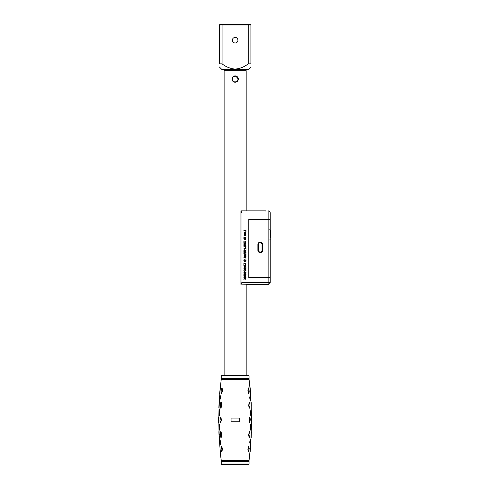 <?xml version="1.0" encoding="UTF-8"?>
<svg xmlns="http://www.w3.org/2000/svg" width="489" height="489" viewBox="0 0 489 489"><rect width="100%" height="100%" fill="white"/><g stroke="black" fill="none" stroke-linecap="round" stroke-linejoin="round"><path stroke-width="0.73" d="M235.765 75.978L238.296 79.065A3.154 3.154 0 0 1 235.148 82.219A3.154 3.154 0 0 1 231.994 79.071L232.917 76.84M234.531 75.978L235.142 75.917M236.902 81.687L233.938 81.981M232.917 81.296L232.446 80.691M246.175 375.271L246.175 284.415L266.132 284.415L240.924 284.133L241.976 282.312L270.228 282.312A2.103 2.103 0 0 1 268.479 284.384L268.547 284.372M245.943 255.637L245.881 255.319M245.771 254.524L245.735 254.035M245.741 252.654L245.79 252.153M246.175 210.887L246.175 70.667L224.115 70.667L224.115 375.271M234.512 75.984L233.938 76.156M238.088 80.196L238.235 79.689M238.057 77.855L237.379 76.846M221.23 375.796L249.06 375.796L248.54 375.271L221.755 375.271L221.23 375.796L221.23 379.47A347.159 347.159 0 0 0 220.38 387.49L219.854 393.724A347.159 347.159 0 0 0 219.592 397.496L219.537 398.291A347.159 347.159 0 0 0 219.323 402.08L219.06 408.364A347.159 347.159 0 0 0 218.95 412.27L219.06 408.364L218.95 412.27M249.06 375.796L249.06 378.419L221.23 378.419L249.06 378.419L249.06 379.47A347.159 347.159 0 0 1 249.91 387.49L250.062 390.13M221.755 464.55L248.54 464.55L249.06 464.024L221.23 464.024L221.755 464.55M219.096 437.374L218.95 427.551A347.159 347.159 0 0 0 219.06 431.457L219.323 437.741A347.159 347.159 0 0 0 219.537 441.536L219.592 442.319A347.159 347.159 0 0 0 219.854 446.096L220.38 452.331A347.159 347.159 0 0 0 221.23 460.351L221.23 461.396L249.06 461.396L221.23 461.396L221.23 464.024M250.075 449.428L249.91 452.331A347.159 347.159 0 0 1 249.06 460.351L249.06 464.024M250.38 413.071L250.906 409.794L250.38 413.071L250.765 415.436L251.144 415.338L251.334 412.166L250.906 409.794M249.702 408.052L250.026 404.861L249.488 402.52L248.98 404.916L249.268 408.156L249.598 408.144L249.268 408.156L248.73 405.821L249.06 402.471L249.384 402.447M231.065 418.071L239.231 418.071L239.231 421.75L231.065 421.75L231.065 418.071M250.502 400.699L249.763 397.478L250.16 395.155M248.974 393.492L249.219 391.102L248.559 387.991L248.192 390.418L248.565 393.614L248.883 393.584L248.565 393.614L247.972 391.322L248.455 387.936M248.455 451.885L247.972 448.492L248.565 446.2L248.883 446.237M250.148 444.745L249.824 441.371L250.539 439.134L249.763 442.343L250.16 444.666M249.384 437.368L249.06 437.349L248.693 434.965L249.268 431.659L249.598 431.677L249.268 431.659M250.649 430.106L250.38 426.75L250.765 424.385L250.362 427.728L250.875 430.033M249.769 422.765L249.433 422.759L248.974 420.393L249.433 417.056L249.769 417.056M220.521 417.056L220.857 417.056L221.321 419.428L220.857 422.759L220.521 422.765M219.909 426.75L219.64 430.106L219.261 430.027L219.909 426.75L219.524 424.385L219.145 424.483L219.261 430.027M220.594 431.769L220.239 434.153L220.802 437.3L221.309 434.898L221.022 431.659L220.692 431.677L221.022 431.659L221.56 434L221.236 437.349L220.906 437.368M219.787 439.116L220.472 441.371L220.129 444.666M221.413 446.237L221.725 446.2L222.391 449.452L221.841 451.885M221.841 387.936L222.391 390.363L221.725 393.614L221.413 393.584M220.527 397.478L219.75 400.687L220.527 397.478L220.129 395.155M221.236 402.471L220.802 402.52L221.56 405.821L221.022 408.156L220.692 408.144L221.022 408.156L220.594 408.058L221.596 404.855L221.236 402.471L220.906 402.447M219.261 409.794L219.909 413.071L219.524 415.436L219.145 415.338L219.928 412.093L219.64 409.709L219.261 409.794L219.145 415.338M250.411 393.449L250.142 391.096L250.619 393.339M250.435 393.724A347.159 347.159 0 0 1 250.704 397.496L250.203 395.167L249.824 398.449L250.289 400.791M250.081 398.346L250.539 400.687L250.753 398.291A347.159 347.159 0 0 1 250.967 402.08L251.193 402.441L250.967 402.08M251.193 402.441L251.236 408.364A347.159 347.159 0 0 1 251.34 412.27L250.973 402.355M251.352 412.844L251.425 419.458L251.352 412.844A347.159 347.159 0 0 1 251.413 416.756L251.413 423.058A347.159 347.159 0 0 1 251.352 426.976L251.413 423.058M251.34 427.551A347.159 347.159 0 0 1 251.236 431.457L251.34 427.551M251.218 431.738L250.973 437.459L251.432 431.842M250.973 437.459L250.967 437.741A347.159 347.159 0 0 1 250.753 441.536L250.539 439.134M250.313 444.666L250.704 442.319A347.159 347.159 0 0 1 250.435 446.096L250.117 448.945M250.05 449.996L250.142 448.725M220.142 451.977L221.23 460.351L249.06 460.351M218.938 426.97L218.876 423.058A347.159 347.159 0 0 0 218.938 426.97L218.962 420.173M218.956 419.421L218.938 412.844A347.159 347.159 0 0 0 218.876 416.756M249.06 379.47L221.23 379.47M250.631 412.912L251.144 415.338M249.011 405.742L248.693 404.855M249.488 402.52L249.06 402.471M250.753 398.272L250.716 397.63M248.84 393.523L247.905 390.363M248.559 451.83L249.219 448.719L248.84 446.292L247.905 449.452L248.149 451.848M248.247 448.584L248.192 449.403L248.247 448.584M250.704 442.319L250.753 441.53L250.704 442.319M250.081 441.469L250.032 442.27L250.081 441.469M248.98 434.898L249.06 437.349L249.488 437.3L250.056 434.153L249.543 431.744L249.011 434.079M251.028 430.027L251.144 424.483M250.631 427.643L250.38 426.75M249.873 417.135L249.256 419.501L249.714 422.685L250.325 419.507L249.873 417.135L248.974 419.428L249.433 417.056M249.873 422.685L249.256 420.32L249.433 422.759M219.964 420.308L220.582 422.685L221.034 420.32L220.582 417.135L219.964 420.308M220.423 417.135L221.321 419.428M221.034 419.501L221.321 420.393M219.268 424.476L219.647 426.842L219.145 424.483M221.285 434.079L221.309 434.898M219.634 439.146L219.592 442.319L219.977 444.666L220.35 444.727L220.527 442.343L219.793 439.043M220.209 441.469L220.258 442.27L220.209 441.469M221.138 449.525L221.731 451.824L222.098 449.403L221.45 446.292L221.138 449.525M221.731 451.83L222.14 451.848M221.713 447.319L222.092 449.507M221.731 387.991L221.077 391.102L221.45 393.529L222.043 391.237L221.731 387.991L222.043 391.237L221.315 393.492M220.258 397.551L219.977 395.155L219.592 397.502L219.793 400.772M220.802 402.52L220.233 405.668L220.594 408.058M221.285 405.742L221.309 404.916M219.665 412.178L219.909 413.071M251.187 402.276L251.218 408.083M251.267 405.57L251.218 403.162M250.172 388.07L250.289 389.91M219.677 393.339L220.362 387.771M219.995 390.204L219.659 393.498M219.103 402.276L218.852 408.144L219.286 404.733M219.054 404.819L219.243 405.711M218.669 422.685L218.669 417.135L218.669 422.685M218.73 419.519L218.73 420.302M218.883 431.64L219.103 437.545M219.995 449.617L220.239 450.008M250.301 449.617L250.411 446.371M251.273 434.214L251.187 437.545M251.566 419.519L251.621 417.135L251.334 420.399M251.566 420.302L251.621 422.851L251.566 420.302M219.592 397.502L219.879 393.449L219.585 397.526M219.316 402.355L219.537 398.284L219.31 402.361M219.286 435.088L219.243 434.11M251.046 434.11L251.004 435.088M251.395 421.983L251.407 422.777M222.391 390.363L222.14 387.973M221.725 393.614L222.318 391.322M222.318 448.492L221.725 446.2M251.334 412.166L251.352 412.954M251.352 426.866L251.334 427.655M218.944 426.866L218.956 427.655M218.944 412.954L218.956 412.166M232.312 79.071A2.836 2.836 0 0 0 235.148 81.907A2.836 2.836 0 0 0 237.984 79.071A2.836 2.836 0 0 0 235.148 76.235A2.836 2.836 0 0 0 232.312 79.071M231.994 79.071A3.154 3.154 0 0 1 235.148 75.917A3.154 3.154 0 0 1 238.296 79.071M237.929 40.208A2.781 2.781 0 0 0 235.148 37.421A2.781 2.781 0 0 0 232.361 40.208A2.781 2.781 0 0 0 235.148 42.989A2.781 2.781 0 0 0 237.929 40.208M219.39 66.987L222.018 69.615L248.278 69.615L250.9 66.987M250.9 24.976L250.9 63.839C250.9 67.922 250.9 67.922 250.9 63.839C250.9 67.922 250.9 67.922 250.9 63.839L248.223 63.839C244.384 66.889 240.026 68.637 235.148 69.09C230.301 68.656 225.942 66.901 222.067 63.839L219.39 63.839C219.39 67.922 219.39 67.922 219.39 63.839C219.39 67.922 219.39 67.922 219.39 63.839L219.39 24.976L219.916 24.45L250.374 24.45L250.9 24.976L248.223 24.976L248.009 24.45M248.223 63.839L248.223 24.976L222.067 24.976L222.281 24.45M222.067 63.839L222.067 24.976L219.39 24.976M268.125 284.384L268.125 277.587L270.228 277.587L270.228 282.312A2.103 2.103 0 0 1 268.479 284.384L263.785 284.415M257.202 210.887L262.978 210.887M268.125 219.341L270.228 219.341L270.228 277.532L268.125 277.532L268.125 219.341L248.803 219.341L270.228 219.292L270.228 212.99A2.103 2.103 0 0 0 268.479 210.918A2.103 2.103 0 0 1 269.158 211.162L269.28 211.236A2.103 2.103 0 0 1 270.228 212.99L241.976 212.99L240.924 210.887L266.132 210.887M244.946 232L246.01 232.966L245.399 233.779L245.765 232.953L244.946 232.293L244.097 232.947L244.555 233.834L243.852 232.972L244.946 232M243.883 251.493L245.655 250.93L243.883 250.637L245.979 250.637L245.979 251.083L244.2 251.646L245.979 252.214L245.979 252.654L243.883 252.654L245.655 252.361L243.883 251.493M243.883 255.918L245.979 255.918L245.979 256.829L245.417 257.532L244.848 256.976L243.883 257.703L244.824 256.517L243.883 255.918M245.282 268.822L244.604 269.433L243.852 268.742L244.445 268.088L244.097 268.742L244.586 269.164L245.038 268.742L244.879 268.113L245.955 268.333L245.955 269.329L245.686 268.553L245.142 268.443L245.282 268.822M245.454 275.912L243.883 275.46L243.883 275.105L245.979 274.58L244.176 275.295L245.979 275.814L245.979 276.175L244.176 276.64L245.979 277.355L243.883 276.823L245.454 275.912M268.125 277.587L248.803 277.587L248.803 219.292L250.374 219.292M250.374 277.587L268.125 277.532M268.901 284.268L269.115 284.164A2.103 2.103 0 0 1 268.577 284.366A2.103 2.103 0 0 0 269.115 284.164M269.207 284.115L269.28 284.066A2.103 2.103 0 0 0 270.228 282.312A2.103 2.103 0 0 1 269.28 284.066L269.28 284.066M266.132 284.415L268.125 284.415M240.924 210.887L240.924 284.415M240.924 284.133L240.924 211.169M245.417 279.237L244.848 278.681L243.883 279.408L244.824 278.223L243.883 277.624L245.979 277.624L245.417 279.237M243.883 273.198L245.655 272.642L243.883 272.342L245.979 272.342L245.979 272.789L244.2 273.351L245.979 273.919L245.979 274.366L243.883 274.366L245.655 274.066L243.883 273.198M245.252 270.429L244.573 271.053L243.852 270.386L244.867 269.653L245.741 269.879L245.979 270.417L245.441 271.022L245.674 270.172L244.977 269.922L245.252 270.429M244.604 267.819L243.852 267.122L244.445 266.474L244.097 267.128L244.586 267.55L245.038 267.128L244.879 266.499L245.955 266.713L245.955 267.709L245.686 266.933L245.142 266.829L244.604 267.819L243.852 267.122L244.476 266.743M245.454 254.207L243.883 253.754L243.883 253.4L245.979 252.874L244.176 253.583L245.979 254.109L245.979 254.463L244.176 254.934L245.979 255.643L243.883 255.117L245.454 254.207M245.765 235.056L244.946 234.396L244.097 235.044L244.555 235.93L243.852 235.075L244.946 234.103L246.01 235.068L245.399 235.875L245.765 235.056M244.152 241.823L243.883 242.856L243.883 241.48L245.399 242.556L245.741 242.171L245.386 241.505L245.979 242.177L245.399 242.825L244.152 241.823M243.883 243.284L245.979 243.803L243.883 244.971L244.524 244.421L244.524 243.522L243.883 242.972L245.979 243.803L245.979 244.139L243.883 244.659M243.883 246.303L245.979 246.004L245.961 247.086L245.38 247.568L244.744 246.303L243.883 246.004L245.979 246.004L245.961 247.086L245.38 247.568L244.744 246.817M244.5 250.337L244.744 249.561L244.5 250.337M243.883 259.146L245.979 258.852L243.883 259.146M244.152 263.534L243.883 264.561L243.883 263.186L245.399 264.262L245.741 263.883L245.386 263.216L245.979 263.889L245.399 264.531L244.152 263.534M244.848 266.768L245.955 266.713L245.686 267.709M243.883 230.625L245.979 230.331L245.979 231.731L245.741 230.625L245.068 230.625L245.068 231.566L244.824 230.625L243.883 230.625M244.5 272.049L244.744 271.267L244.5 272.049M244.604 269.433L243.852 268.742L244.476 268.357M244.848 268.388L245.955 268.333L245.686 269.329M245.979 265.802L243.883 265.527L245.515 265.527L245.454 265.044L245.979 265.802M244.097 260.472L244.555 261.358L243.852 260.496L244.946 259.525L246.01 260.49L245.399 261.303L245.765 260.478L244.946 259.818L244.097 260.472M243.883 248.241L245.979 247.941L245.979 249.341L245.741 248.241L245.068 248.241L245.068 249.182L244.824 248.241L243.883 248.241M243.883 245.521L245.979 245.221L243.883 245.521M243.883 238.675L243.883 237.923L245.979 237.923L245.802 239.317L244.94 239.647L243.883 238.675M243.883 237.44L245.979 237.141L243.883 237.44M245.741 238.222L244.121 238.222L244.274 239.152L245.698 238.993L245.741 238.222M245.068 278.479L245.411 278.944L245.741 277.917L245.068 277.917L245.068 278.479M245.741 256.212L245.068 256.212L245.411 257.232L245.741 256.212M245.35 243.828L244.769 243.614L244.769 244.329L245.741 243.968L245.35 243.828M245.741 246.303L244.983 246.303L245.368 247.269L245.741 246.303M267.342 284.311L264.916 284.311M266.132 210.991L265.527 210.991M270.228 219.341L270.228 277.532M270.228 237.513L270.331 229.952L270.331 237.513M257.886 244.5A2.366 2.366 0 0 1 260.252 242.134A2.366 2.366 0 0 1 262.611 244.5L262.611 250.276A2.366 2.366 0 0 1 260.252 252.642A2.366 2.366 0 0 1 257.886 250.276L257.886 244.5A2.366 2.366 0 0 1 260.252 242.134A2.366 2.366 0 0 1 262.611 244.5M248.803 219.341L248.803 277.532M262.611 250.276A2.366 2.366 0 0 1 260.252 252.642A2.366 2.366 0 0 1 257.886 250.276M262.037 250.276L262.562 250.276L262.562 244.5L262.562 250.276A2.311 2.311 0 0 1 260.252 252.587A2.311 2.311 0 0 1 257.941 250.276L258.461 250.276L258.461 244.5L257.941 244.5A2.311 2.311 0 0 1 260.252 242.189A2.311 2.311 0 0 1 262.562 244.5L262.037 244.5A1.785 1.785 0 0 0 260.252 242.715A1.785 1.785 0 0 0 258.461 244.5L258.461 250.276A1.785 1.785 0 0 0 260.252 252.061A1.785 1.785 0 0 0 262.037 250.276L262.037 244.5M268.125 219.292L268.125 210.918M241.976 212.99L241.976 282.312M251.132 405.668L251.095 404.77M219.323 437.741L219.537 441.536L219.323 437.741M220.142 449.666L220.356 452.05M218.95 427.551L219.066 431.738M219.158 434.153L219.194 435.051L219.158 434.153M218.938 412.844L218.864 420.363M219.194 404.77L219.158 405.668M250.136 387.679L250.631 393.498M218.669 422.851L218.669 416.964M250.631 446.316L250.136 452.142M251.621 416.964L251.621 422.851M251.236 408.364L251.34 412.27M269.806 239.824L270.331 239.298M269.806 229.427L270.331 229.952"/></g></svg>
